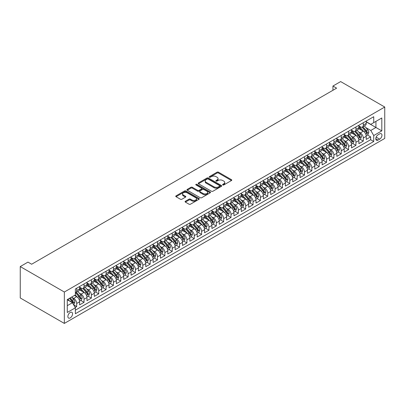 <?xml version="1.0" encoding="UTF-8"?>
<svg xmlns="http://www.w3.org/2000/svg" width="405" height="405" viewBox="0 0 405 405"><rect width="100%" height="100%" fill="white"/><g stroke="black" fill="none" stroke-linecap="round" stroke-linejoin="round"><path stroke-width="0.61" d="M222.806 184.948A0.714 0.41 0 0 0 223.813 184.948L231.478 180.524A1.023 0.587 0 0 0 231.776 180.103A1.023 0.587 0 0 0 231.478 179.688L218.492 172.191A1.023 0.587 0 0 0 217.05 172.191L209.385 176.615A0.714 0.41 0 0 0 209.177 176.909A0.714 0.41 0 0 0 209.385 177.203A0.714 0.41 0 0 0 210.398 177.203L211.39 176.631A3.265 1.883 0 0 1 216.007 176.631L217.085 177.253A3.265 1.883 0 0 1 218.042 178.585A3.265 1.883 0 0 1 217.085 179.916L216.093 180.493A0.714 0.41 0 0 0 215.885 180.782A0.714 0.41 0 0 0 216.093 181.076A0.714 0.41 0 0 0 217.105 181.076L218.098 180.503A3.265 1.883 0 0 1 222.715 180.503L223.793 181.126A3.265 1.883 0 0 1 224.75 182.458A3.265 1.883 0 0 1 223.793 183.789L222.806 184.366A0.714 0.41 0 0 0 222.593 184.655A0.714 0.41 0 0 0 222.806 184.948L222.806 184.366M70.222 317.905A3.326 1.919 120 0 0 72.394 314.974A3.326 1.919 120 0 0 71.882 312.311A3.326 1.919 120 0 0 70.222 312.473A3.326 1.919 120 0 0 68.05 315.404A3.326 1.919 120 0 0 68.561 318.067A3.326 1.919 120 0 0 70.222 317.905M185.384 201.26A1.023 0.587 0 0 0 185.085 201.68A1.023 0.587 0 0 0 185.384 202.095L189.029 204.196A1.023 0.587 0 0 0 190.471 204.196L198.982 199.285A1.023 0.587 0 0 0 199.28 198.865A1.023 0.587 0 0 0 198.982 198.45L185.996 190.952A1.023 0.587 0 0 0 184.553 190.952L176.043 195.868A1.023 0.587 0 0 0 175.745 196.283A1.023 0.587 0 0 0 176.043 196.703L180.443 199.24A1.023 0.587 0 0 0 181.885 199.24L185.53 197.139A1.023 0.587 0 0 0 185.829 196.724A1.023 0.587 0 0 0 185.53 196.303L183.349 195.048A2.729 1.574 0 0 1 182.549 193.934A2.729 1.574 0 0 1 184.229 192.476A2.729 1.574 0 0 1 187.206 192.82L195.752 197.751A2.729 1.574 0 0 1 196.552 198.865A2.729 1.574 0 0 1 194.866 200.323A2.729 1.574 0 0 1 191.894 199.979L190.471 199.159A1.023 0.587 0 0 0 189.029 199.159L185.384 201.26L185.384 202.095L189.029 200.009L189.029 199.159M384.75 107.036L340.656 81.582L332.94 86.037L336.616 88.158L31.641 264.232L27.965 262.111L20.25 266.566L64.344 292.02L384.75 107.036L384.75 138.434L64.344 323.418L64.344 292.02M211.461 191.246A1.023 0.587 0 0 0 212.903 191.246L221.413 186.33A1.023 0.587 0 0 0 221.712 185.915A1.023 0.587 0 0 0 221.413 185.5L208.433 178.003A1.023 0.587 0 0 0 206.99 178.003L198.475 182.918A1.023 0.587 0 0 0 198.177 183.333A1.023 0.587 0 0 0 198.475 183.748L211.461 191.246M196.273 185.1A0.714 0.41 0 0 1 196.997 185.201L210.185 192.815L201.685 197.721A1.023 0.587 0 0 1 200.242 197.721L187.262 190.223L190.902 188.138L190.902 187.287L187.262 189.393A1.023 0.587 0 0 0 186.963 189.808A1.023 0.587 0 0 0 187.262 190.223L187.262 189.393M190.902 188.138A1.023 0.587 0 0 1 192.345 188.138L192.345 187.287A1.023 0.587 0 0 0 190.902 187.287M192.345 187.287L197.61 190.33A1.023 0.587 0 0 0 199.052 190.33L201.472 188.932A1.023 0.587 0 0 0 201.771 188.517A1.023 0.587 0 0 0 201.472 188.102L195.99 184.938A0.714 0.41 0 0 1 195.777 184.645A0.714 0.41 0 0 1 196.217 184.265A0.714 0.41 0 0 1 196.997 184.356L210.2 191.975A1.023 0.587 0 0 1 210.499 192.39A1.023 0.587 0 0 1 210.2 192.805L210.2 191.975M75.163 307.456L76.687 306.575L73.639 304.813M71.903 297.321L73.751 298.389A4.156 2.4 60 0 1 76.687 303.477L79.628 301.781L79.628 304.879L84.037 302.332L80.696 300.404M79.253 293.078L81.096 294.146A4.156 2.4 60 0 1 84.037 299.234L86.979 297.538L86.979 300.637L91.388 298.09L88.042 296.161M86.604 288.836L88.447 289.899A4.156 2.4 60 0 1 91.388 294.992L94.324 293.296L94.324 296.394L98.734 293.848L95.393 291.919M93.95 284.593L95.798 285.657A4.156 2.4 60 0 1 98.734 290.75L101.675 289.054L101.675 292.152L106.085 289.605L102.738 287.677M101.301 280.351L103.143 281.414A4.156 2.4 60 0 1 106.085 286.507L109.021 284.811L109.021 287.909L113.43 285.363L110.089 283.429M108.646 276.109L110.494 277.172A4.156 2.4 60 0 1 113.43 282.265L116.372 280.569L116.372 283.667L120.781 281.121L117.44 279.187M115.997 271.866L117.84 272.93A4.156 2.4 60 0 1 120.781 278.022L123.722 276.326L123.722 279.42L128.132 276.878L124.786 274.944M123.348 267.624L125.191 268.687A4.156 2.4 60 0 1 128.132 273.78L131.068 272.084L131.068 275.177L135.478 272.636L132.136 270.702M130.694 263.382L132.541 264.445A4.156 2.4 60 0 1 135.478 269.538L138.419 267.837L138.419 270.935L142.828 268.388L139.482 266.46M138.044 259.134L139.887 260.202A4.156 2.4 60 0 1 142.828 265.295L145.77 263.594L145.77 266.692L150.179 264.146L146.833 262.217M145.39 254.892L147.238 255.96A4.156 2.4 60 0 1 150.179 261.053L153.115 259.352L153.115 262.45L157.525 259.904L154.183 257.975M152.741 250.649L154.583 251.718A4.156 2.4 60 0 1 157.525 256.805L160.466 255.109L160.466 258.208L164.875 255.661L161.529 253.732M160.091 246.407L161.934 247.475A4.156 2.4 60 0 1 164.875 252.563L167.812 250.867L167.812 253.965L172.221 251.419L168.88 249.49M167.437 242.165L169.285 243.233A4.156 2.4 60 0 1 172.221 248.321L175.162 246.625L175.162 249.723L179.572 247.177L176.226 245.248M174.788 237.922L176.631 238.99A4.156 2.4 60 0 1 179.572 244.078L182.513 242.382L182.513 245.481L186.923 242.934L183.576 241.005M182.134 233.68L183.981 234.743A4.156 2.4 60 0 1 186.923 239.836L189.859 238.14L189.859 241.238L194.268 238.692L190.927 236.763M189.484 229.438L191.332 230.501A4.156 2.4 60 0 1 194.268 235.594L197.21 233.898L197.21 236.996L201.619 234.449L198.273 232.516M196.835 225.195L198.678 226.258A4.156 2.4 60 0 1 201.619 231.351L204.555 229.655L204.555 232.753L208.965 230.207L205.624 228.273M204.181 220.953L206.029 222.016A4.156 2.4 60 0 1 208.965 227.109L211.906 225.413L211.906 228.506L216.316 225.965L212.974 224.031M211.531 216.71L213.374 217.774A4.156 2.4 60 0 1 216.316 222.866L219.257 221.17L219.257 224.264L223.666 221.722L220.32 219.788M218.882 212.468L220.725 213.531A4.156 2.4 60 0 1 223.666 218.624L226.603 216.923L226.603 220.021L231.012 217.475L227.671 215.546M226.228 208.226L228.076 209.289A4.156 2.4 60 0 1 231.012 214.382L233.953 212.681L233.953 215.779L238.363 213.232L235.016 211.304M233.579 203.978L235.421 205.046A4.156 2.4 60 0 1 238.363 210.139L241.304 208.438L241.304 211.537L245.708 208.99L242.367 207.061M240.924 199.736L242.772 200.804A4.156 2.4 60 0 1 245.708 205.892L248.65 204.196L248.65 207.294L253.059 204.748L249.718 202.819M248.275 195.494L250.118 196.562A4.156 2.4 60 0 1 253.059 201.649L256 199.954L256 203.052L260.41 200.505L257.064 198.577M255.626 191.251L257.469 192.319A4.156 2.4 60 0 1 260.41 197.407L263.346 195.711L263.346 198.809L267.756 196.263L264.414 194.334M262.972 187.009L264.819 188.077A4.156 2.4 60 0 1 267.756 193.165L270.697 191.469L270.697 194.567L275.106 192.021L271.76 190.092M270.322 182.766L272.165 183.829A4.156 2.4 60 0 1 275.106 188.922L278.048 187.226L278.048 190.325L282.457 187.778L279.111 185.849M277.668 178.524L279.516 179.587A4.156 2.4 60 0 1 282.457 184.68L285.393 182.984L285.393 186.082L289.803 183.536L286.462 181.602M285.019 174.282L286.867 175.345A4.156 2.4 60 0 1 289.803 180.438L292.744 178.742L292.744 181.84L297.154 179.293L293.807 177.36M292.369 170.039L294.212 171.102A4.156 2.4 60 0 1 297.154 176.195L300.09 174.499L300.09 177.593L304.499 175.051L301.158 173.117M299.715 165.797L301.563 166.86A4.156 2.4 60 0 1 304.499 171.953L307.441 170.257L307.441 173.35L311.85 170.809L308.509 168.875M307.066 161.554L308.909 162.618A4.156 2.4 60 0 1 311.85 167.71L314.791 166.015L314.791 169.108L319.201 166.561L315.854 164.632M314.417 157.312L316.259 158.375A4.156 2.4 60 0 1 319.201 163.468L322.137 161.767L322.137 164.865L326.546 162.319L323.205 160.39M321.762 153.065L323.61 154.133A4.156 2.4 60 0 1 326.546 159.226L329.488 157.525L329.488 160.623L333.897 158.077L330.551 156.148M329.113 148.822L330.956 149.89A4.156 2.4 60 0 1 333.897 154.983L336.833 153.282L336.833 156.381L341.243 153.834L337.902 151.905M336.459 144.58L338.307 145.648A4.156 2.4 60 0 1 341.243 150.736L344.184 149.04L344.184 152.138L348.594 149.592L345.252 147.663M343.81 140.338L345.652 141.406A4.156 2.4 60 0 1 348.594 146.494L351.535 144.798L351.535 147.896L355.944 145.349L352.598 143.421M351.16 136.095L353.003 137.163A4.156 2.4 60 0 1 355.944 142.251L358.881 140.555L358.881 143.653L363.29 141.107L363.29 138.009A4.156 2.4 -120 0 0 360.354 132.916L358.506 131.853M359.949 139.178L363.29 141.107M79.628 301.781A4.156 2.4 -120 0 0 76.687 296.688L74.485 295.417M86.979 297.538A4.156 2.4 -120 0 0 84.037 292.445L79.491 289.823M94.324 293.296A4.156 2.4 -120 0 0 91.388 288.203L86.842 285.581M101.675 289.054A4.156 2.4 -120 0 0 98.734 283.961L94.193 281.338M109.021 284.811A4.156 2.4 -120 0 0 106.085 279.718L101.539 277.096M116.372 280.569A4.156 2.4 -120 0 0 113.43 275.476L108.889 272.854M123.722 276.326A4.156 2.4 -120 0 0 120.781 271.234L116.235 268.611M131.068 272.084A4.156 2.4 -120 0 0 128.132 266.991L123.586 264.369M138.419 267.837A4.156 2.4 -120 0 0 135.478 262.749L130.936 260.121M145.77 263.594A4.156 2.4 -120 0 0 142.828 258.506L138.282 255.879M153.115 259.352A4.156 2.4 -120 0 0 150.179 254.264L145.633 251.637M160.466 255.109A4.156 2.4 -120 0 0 157.525 250.022L152.979 247.394M167.812 250.867A4.156 2.4 -120 0 0 164.875 245.774L160.329 243.152M175.162 246.625A4.156 2.4 -120 0 0 172.221 241.532L167.68 238.91M182.513 242.382A4.156 2.4 -120 0 0 179.572 237.29L175.026 234.667M189.859 238.14A4.156 2.4 -120 0 0 186.923 233.047L182.377 230.425M197.21 233.898A4.156 2.4 -120 0 0 194.268 228.805L189.722 226.182M204.555 229.655A4.156 2.4 -120 0 0 201.619 224.562L197.073 221.94M211.906 225.413A4.156 2.4 -120 0 0 208.965 220.32L204.424 217.698M219.257 221.17A4.156 2.4 -120 0 0 216.316 216.078L211.769 213.455M226.603 216.923A4.156 2.4 -120 0 0 223.666 211.835L219.12 209.208M233.953 212.681A4.156 2.4 -120 0 0 231.012 207.593L226.471 204.965M241.304 208.438A4.156 2.4 -120 0 0 238.363 203.35L233.817 200.723M248.65 204.196A4.156 2.4 -120 0 0 245.708 199.108L241.167 196.481M256 199.954A4.156 2.4 -120 0 0 253.059 194.861L248.513 192.238M263.346 195.711A4.156 2.4 -120 0 0 260.41 190.618L255.864 187.996M270.697 191.469A4.156 2.4 -120 0 0 267.756 186.376L263.215 183.754M278.048 187.226A4.156 2.4 -120 0 0 275.106 182.134L270.56 179.511M285.393 182.984A4.156 2.4 -120 0 0 282.457 177.891L277.911 175.269M292.744 178.742A4.156 2.4 -120 0 0 289.803 173.649L285.257 171.026M300.09 174.499A4.156 2.4 -120 0 0 297.154 169.406L292.607 166.784M307.441 170.257A4.156 2.4 -120 0 0 304.499 165.164L299.958 162.542M314.791 166.015A4.156 2.4 -120 0 0 311.85 160.922L307.304 158.299M322.137 161.767A4.156 2.4 -120 0 0 319.201 156.679L314.655 154.052M329.488 157.525A4.156 2.4 -120 0 0 326.546 152.437L322.005 149.81M336.833 153.282A4.156 2.4 -120 0 0 333.897 148.195L329.351 145.567M344.184 149.04A4.156 2.4 -120 0 0 341.243 143.947L336.702 141.325M351.535 144.798A4.156 2.4 -120 0 0 348.594 139.705L344.048 137.082M358.881 140.555A4.156 2.4 -120 0 0 355.944 135.462L351.398 132.84M379.677 133.893L378.062 134.83A3.22 1.858 120 0 0 375.956 137.665A3.22 1.858 120 0 0 376.453 140.246A3.22 1.858 120 0 0 378.062 140.09L379.677 139.153A3.22 1.858 120 0 0 381.783 136.318A3.22 1.858 120 0 0 381.292 133.736A3.22 1.858 120 0 0 379.677 133.893M67.281 305.684L72.424 302.712L75.365 307.805L75.365 313.748L373.729 141.487L373.729 135.548L370.788 130.456L365.857 127.61M75.365 307.805L67.281 312.473L67.281 299.573L75.365 294.906L75.365 288.967L373.729 116.711L373.729 122.649L381.809 117.982L381.809 130.881L373.729 135.548M79.628 287.185L81.096 288.036A4.156 2.4 60 0 0 83.177 288.238L86.118 286.543A4.156 2.4 -120 0 0 86.979 284.639L86.979 282.265M86.979 282.943L88.447 283.794A4.156 2.4 60 0 0 90.528 283.996L93.464 282.3A4.156 2.4 -120 0 0 94.324 280.397L94.324 278.022M94.324 278.701L95.798 279.551A4.156 2.4 60 0 0 97.873 279.754L100.815 278.058A4.156 2.4 -120 0 0 101.675 276.154L101.675 273.78M101.675 274.458L103.143 275.304A4.156 2.4 60 0 0 105.224 275.511L108.16 273.815A4.156 2.4 -120 0 0 109.021 271.912L109.021 269.538M109.021 270.216L110.494 271.061A4.156 2.4 60 0 0 112.57 271.269L115.511 269.573A4.156 2.4 -120 0 0 116.372 267.67L116.372 265.295M116.372 265.974L117.84 266.819A4.156 2.4 60 0 0 119.92 267.027L122.862 265.331A4.156 2.4 -120 0 0 123.722 263.427L123.722 261.048M123.722 261.731L125.191 262.577A4.156 2.4 60 0 0 127.271 262.784L130.207 261.088A4.156 2.4 -120 0 0 131.068 259.185L131.068 256.805M131.068 257.489L132.541 258.334A4.156 2.4 60 0 0 134.617 258.542L137.558 256.846A4.156 2.4 -120 0 0 138.419 254.942L138.419 252.563M138.419 253.241L139.887 254.092A4.156 2.4 60 0 0 141.968 254.299L144.904 252.598A4.156 2.4 -120 0 0 145.77 250.7L145.77 248.321M145.77 248.999L147.238 249.85A4.156 2.4 60 0 0 149.313 250.057L152.255 248.356A4.156 2.4 -120 0 0 153.115 246.458L153.115 244.078M153.115 244.757L154.583 245.607A4.156 2.4 60 0 0 156.664 245.815L159.605 244.114A4.156 2.4 -120 0 0 160.466 242.21L160.466 239.836M160.466 240.514L161.934 241.365A4.156 2.4 60 0 0 164.015 241.567L166.951 239.871A4.156 2.4 -120 0 0 167.812 237.968L167.812 235.594M167.812 236.272L169.285 237.122A4.156 2.4 60 0 0 171.361 237.325L174.302 235.629A4.156 2.4 -120 0 0 175.162 233.725L175.162 231.351M175.162 232.03L176.631 232.88A4.156 2.4 60 0 0 178.711 233.083L181.653 231.387A4.156 2.4 -120 0 0 182.513 229.483L182.513 227.109M182.513 227.787L183.981 228.638A4.156 2.4 60 0 0 186.062 228.84L188.998 227.144A4.156 2.4 -120 0 0 189.859 225.241L189.859 222.866M189.859 223.545L191.332 224.39A4.156 2.4 60 0 0 193.408 224.598L196.349 222.902A4.156 2.4 -120 0 0 197.21 220.998L197.21 218.624M197.21 219.302L198.678 220.148A4.156 2.4 60 0 0 200.758 220.355L203.695 218.66A4.156 2.4 -120 0 0 204.555 216.756L204.555 214.382M204.555 215.06L206.029 215.905A4.156 2.4 60 0 0 208.104 216.113L211.045 214.417A4.156 2.4 -120 0 0 211.906 212.514L211.906 210.139M211.906 210.818L213.374 211.663A4.156 2.4 60 0 0 215.455 211.871L218.396 210.175A4.156 2.4 -120 0 0 219.257 208.271L219.257 205.892M219.257 206.575L220.725 207.421A4.156 2.4 60 0 0 222.806 207.628L225.742 205.932A4.156 2.4 -120 0 0 226.603 204.029L226.603 201.649M226.603 202.328L228.076 203.178A4.156 2.4 60 0 0 230.151 203.386L233.093 201.69A4.156 2.4 -120 0 0 233.953 199.786L233.953 197.407M233.953 198.085L235.421 198.936A4.156 2.4 60 0 0 237.502 199.144L240.438 197.443A4.156 2.4 -120 0 0 241.304 195.544L241.304 193.165M241.304 193.843L242.772 194.694A4.156 2.4 60 0 0 244.848 194.901L247.789 193.2A4.156 2.4 -120 0 0 248.65 191.297L248.65 188.922M248.65 189.601L250.118 190.451A4.156 2.4 60 0 0 252.199 190.659L255.14 188.958A4.156 2.4 -120 0 0 256 187.054L256 184.68M256 185.358L257.469 186.209A4.156 2.4 60 0 0 259.549 186.411L262.486 184.715A4.156 2.4 -120 0 0 263.346 182.812L263.346 180.438M263.346 181.116L264.819 181.966A4.156 2.4 60 0 0 266.895 182.169L269.836 180.473A4.156 2.4 -120 0 0 270.697 178.57L270.697 176.195M270.697 176.874L272.165 177.724A4.156 2.4 60 0 0 274.246 177.927L277.187 176.231A4.156 2.4 -120 0 0 278.048 174.327L278.048 171.953M278.048 172.631L279.516 173.482A4.156 2.4 60 0 0 281.591 173.684L284.533 171.988A4.156 2.4 -120 0 0 285.393 170.085L285.393 167.71M285.393 168.389L286.867 169.234A4.156 2.4 60 0 0 288.942 169.442L291.883 167.746A4.156 2.4 -120 0 0 292.744 165.842L292.744 163.468M292.744 164.147L294.212 164.992A4.156 2.4 60 0 0 296.293 165.2L299.229 163.504A4.156 2.4 -120 0 0 300.09 161.6L300.09 159.226M300.09 159.904L301.563 160.75A4.156 2.4 60 0 0 303.639 160.957L306.58 159.261A4.156 2.4 -120 0 0 307.441 157.358L307.441 154.978M307.441 155.662L308.909 156.507A4.156 2.4 60 0 0 310.989 156.715L313.931 155.019A4.156 2.4 -120 0 0 314.791 153.115L314.791 150.736M314.791 151.414L316.259 152.265A4.156 2.4 60 0 0 318.34 152.472L321.276 150.776A4.156 2.4 -120 0 0 322.137 148.873L322.137 146.494M322.137 147.172L323.61 148.022A4.156 2.4 60 0 0 325.686 148.23L328.627 146.529A4.156 2.4 -120 0 0 329.488 144.631L329.488 142.251M329.488 142.93L330.956 143.78A4.156 2.4 60 0 0 333.037 143.988L335.973 142.287A4.156 2.4 -120 0 0 336.833 140.383L336.833 138.009M336.833 138.687L338.307 139.538A4.156 2.4 60 0 0 340.382 139.745L343.324 138.044A4.156 2.4 -120 0 0 344.184 136.141L344.184 133.766M344.184 134.445L345.652 135.295A4.156 2.4 60 0 0 347.733 135.498L350.674 133.802A4.156 2.4 -120 0 0 351.535 131.898L351.535 129.524M351.535 130.202L353.003 131.053A4.156 2.4 60 0 0 355.084 131.255L358.02 129.559A4.156 2.4 -120 0 0 358.881 127.656L358.881 125.282M75.365 310.184L370.641 139.705L370.641 136.865L366.231 139.411L366.231 136.313A4.156 2.4 -120 0 0 363.29 131.22L358.749 128.598M358.881 125.96L360.354 126.811A4.156 2.4 -120 0 0 362.429 127.013A4.156 2.4 -120 0 0 363.29 125.11L363.29 122.735M362.429 127.013L365.371 125.317A4.156 2.4 -120 0 0 366.231 123.414L366.231 121.039M76.687 288.203L76.687 290.582A4.156 2.4 60 0 1 75.826 292.481A4.156 2.4 60 0 1 75.365 292.653M75.826 292.481L78.767 290.785A4.156 2.4 -120 0 0 79.628 288.881L79.628 286.507M84.037 283.961L84.037 286.335A4.156 2.4 60 0 1 83.177 288.238M91.388 279.718L91.388 282.093A4.156 2.4 60 0 1 90.528 283.996M98.734 275.476L98.734 277.85A4.156 2.4 60 0 1 97.873 279.754M106.085 271.234L106.085 273.608A4.156 2.4 60 0 1 105.224 275.511M113.43 266.991L113.43 269.365A4.156 2.4 60 0 1 112.57 271.269M120.781 262.749L120.781 265.123A4.156 2.4 60 0 1 119.92 267.027M128.132 258.506L128.132 260.881A4.156 2.4 60 0 1 127.271 262.784M135.478 254.264L135.478 256.638A4.156 2.4 60 0 1 134.617 258.542M142.828 250.017L142.828 252.396A4.156 2.4 60 0 1 141.968 254.299M150.179 245.774L150.179 248.154A4.156 2.4 60 0 1 149.313 250.057M157.525 241.532L157.525 243.911A4.156 2.4 60 0 1 156.664 245.815M164.875 237.29L164.875 239.669A4.156 2.4 60 0 1 164.015 241.567M172.221 233.047L172.221 235.421A4.156 2.4 60 0 1 171.361 237.325M179.572 228.805L179.572 231.179A4.156 2.4 60 0 1 178.711 233.083M186.923 224.562L186.923 226.937A4.156 2.4 60 0 1 186.062 228.84M194.268 220.32L194.268 222.694A4.156 2.4 60 0 1 193.408 224.598M201.619 216.078L201.619 218.452A4.156 2.4 60 0 1 200.758 220.355M208.965 211.835L208.965 214.21A4.156 2.4 60 0 1 208.104 216.113M216.316 207.593L216.316 209.967A4.156 2.4 60 0 1 215.455 211.871M223.666 203.35L223.666 205.725A4.156 2.4 60 0 1 222.806 207.628M231.012 199.103L231.012 201.482A4.156 2.4 60 0 1 230.151 203.386M238.363 194.861L238.363 197.24A4.156 2.4 60 0 1 237.502 199.144M245.708 190.618L245.708 192.998A4.156 2.4 60 0 1 244.848 194.901M253.059 186.376L253.059 188.755A4.156 2.4 60 0 1 252.199 190.659M260.41 182.134L260.41 184.513A4.156 2.4 60 0 1 259.549 186.411M267.756 177.891L267.756 180.265A4.156 2.4 60 0 1 266.895 182.169M275.106 173.649L275.106 176.023A4.156 2.4 60 0 1 274.246 177.927M282.457 169.406L282.457 171.781A4.156 2.4 60 0 1 281.591 173.684M289.803 165.164L289.803 167.538A4.156 2.4 60 0 1 288.942 169.442M297.154 160.922L297.154 163.296A4.156 2.4 60 0 1 296.293 165.2M304.499 156.679L304.499 159.054A4.156 2.4 60 0 1 303.639 160.957M311.85 152.437L311.85 154.811A4.156 2.4 60 0 1 310.989 156.715M319.201 148.195L319.201 150.569A4.156 2.4 60 0 1 318.34 152.472M326.546 143.947L326.546 146.327A4.156 2.4 60 0 1 325.686 148.23M333.897 139.705L333.897 142.084A4.156 2.4 60 0 1 333.037 143.988M341.243 135.462L341.243 137.842A4.156 2.4 60 0 1 340.382 139.745M348.594 131.22L348.594 133.599A4.156 2.4 60 0 1 347.733 135.498M355.944 126.978L355.944 129.352A4.156 2.4 60 0 1 355.084 131.255M355.944 142.251L355.944 145.349M348.594 146.494L348.594 149.592M341.243 150.736L341.243 153.834M333.897 154.983L333.897 158.077M326.546 159.226L326.546 162.319M319.201 163.468L319.201 166.561M311.85 167.71L311.85 170.809M304.499 171.953L304.499 175.051M297.154 176.195L297.154 179.293M289.803 180.438L289.803 183.536M282.457 184.68L282.457 187.778M275.106 188.922L275.106 192.021M267.756 193.165L267.756 196.263M260.41 197.407L260.41 200.505M253.059 201.649L253.059 204.748M245.708 205.892L245.708 208.99M238.363 210.139L238.363 213.232M231.012 214.382L231.012 217.475M223.666 218.624L223.666 221.722M216.316 222.866L216.316 225.965M208.965 227.109L208.965 230.207M201.619 231.351L201.619 234.449M194.268 235.594L194.268 238.692M186.923 239.836L186.923 242.934M179.572 244.078L179.572 247.177M172.221 248.321L172.221 251.419M164.875 252.563L164.875 255.661M157.525 256.805L157.525 259.904M150.179 261.053L150.179 264.146M142.828 265.295L142.828 268.388M135.478 269.538L135.478 272.636M128.132 273.78L128.132 276.878M120.781 278.022L120.781 281.121M113.43 282.265L113.43 285.363M106.085 286.507L106.085 289.605M98.734 290.75L98.734 293.848M91.388 294.992L91.388 298.09M84.037 299.234L84.037 302.332M76.687 303.477L76.687 306.575M72.424 302.712L67.281 299.746M370.788 130.456L375.931 127.489L375.931 121.378L381.809 117.982M366.231 121.885L381.809 130.881M366.231 121.718L370.788 124.35L373.729 122.649M20.25 266.566L20.25 297.964L64.344 323.418M332.94 86.037L332.94 90.28M367.294 134.936L370.641 136.865M370.641 139.705L373.729 141.487M223.089 185.05L223.793 184.639A3.265 1.883 0 0 0 224.75 183.308L224.75 182.458M218.042 178.585L218.042 179.435A3.265 1.883 0 0 1 217.085 180.767L216.381 181.177M231.463 180.529L218.492 173.041A1.023 0.587 0 0 0 217.05 173.041L209.674 177.304M221.403 186.34L208.433 178.853A1.023 0.587 0 0 0 206.99 178.853L198.49 183.759M219.611 186.209A0.714 0.41 0 0 0 219.819 185.915A0.714 0.41 0 0 0 219.611 185.622L208.216 179.045A0.714 0.41 0 0 0 207.203 179.045L206.16 179.648A3.265 1.883 0 0 0 205.203 180.979A3.265 1.883 0 0 0 206.16 182.311L213.951 186.811A3.265 1.883 0 0 0 218.563 186.811L219.611 186.209L219.611 187.054A0.714 0.41 0 0 0 219.819 186.766L219.819 185.915M205.203 180.979L205.203 181.83A3.265 1.883 0 0 0 206.16 183.161L206.16 182.311M219.611 187.054L218.563 187.657A3.265 1.883 0 0 1 213.951 187.657L206.16 183.161M192.345 188.138L197.61 191.18A1.023 0.587 0 0 0 199.052 191.18L201.472 189.783A1.023 0.587 0 0 0 201.771 189.368L201.771 188.517M203.077 193.484A2.729 1.574 0 0 0 206.049 193.828A2.729 1.574 0 0 0 207.735 192.37A2.729 1.574 0 0 0 206.935 191.256L203.923 189.52A1.023 0.587 0 0 0 202.48 189.52L200.065 190.912A1.023 0.587 0 0 0 199.766 191.327A1.023 0.587 0 0 0 200.065 191.747L203.077 193.484L203.077 194.334A2.729 1.574 0 0 0 206.049 194.673A2.729 1.574 0 0 0 207.735 193.22L207.735 192.37M199.766 191.327L199.766 192.178A1.023 0.587 0 0 0 200.065 192.593L200.065 191.747M203.077 194.334L200.065 192.593M196.552 198.865L196.552 199.716A2.729 1.574 0 0 1 194.866 201.174A2.729 1.574 0 0 1 191.894 200.829L190.471 200.009A1.023 0.587 0 0 0 189.029 200.009M182.549 193.934L182.549 194.78A2.729 1.574 0 0 0 183.349 195.893L183.349 195.048M185.515 197.149L183.349 195.893M198.966 199.29L185.996 191.803A1.023 0.587 0 0 0 184.553 191.803L176.059 196.708L176.043 195.868M366.171 135.584L368.069 134.49L368.803 132.364A2.754 1.59 -120 0 0 367.73 129.782L364.373 125.894M363.7 131.488L359.716 126.881A7.948 4.592 -120 0 0 358.881 126.006M361.518 130.197L359.291 127.615A6.601 3.812 -120 0 0 358.881 127.175M362.055 127.165L365.452 131.098A2.754 1.59 60 0 1 366.434 132.992C366.849 133.549 367.143 133.377 367.315 132.486A2.754 1.59 -120 0 0 366.333 130.587L362.976 126.699M362.257 127.099L365.907 131.326A1.402 0.81 60 0 1 366.257 131.873L367.315 132.486M366.434 132.992L366.636 133.321M358.82 139.826L360.718 138.733L361.452 136.612A2.754 1.59 -120 0 0 360.379 134.025L357.023 130.137M356.349 135.731L352.37 131.124A7.948 4.592 -120 0 0 351.535 130.248M354.167 134.44L351.94 131.858A6.601 3.812 -120 0 0 351.535 131.417M354.709 131.407L358.101 135.341A2.754 1.59 60 0 1 359.083 137.234C359.498 137.791 359.792 137.619 359.969 136.728A2.754 1.59 -120 0 0 358.987 134.83L355.625 130.942M354.907 131.341L358.557 135.569A1.402 0.81 60 0 1 358.911 136.115L359.969 136.728M359.083 137.234L359.286 137.563M351.474 144.069L353.373 142.975L354.107 140.854A2.754 1.59 -120 0 0 353.033 138.267L349.677 134.379M349.004 139.973L345.019 135.366A7.948 4.592 -120 0 0 344.184 134.49M346.817 138.682L344.589 136.105A6.601 3.812 -120 0 0 344.184 135.66M347.358 135.65L350.755 139.583A2.754 1.59 60 0 1 351.737 141.477C352.153 142.034 352.446 141.861 352.618 140.97A2.754 1.59 -120 0 0 351.636 139.072L348.28 135.184M347.556 135.584L351.206 139.811A1.402 0.81 60 0 1 351.56 140.358L352.618 140.97M351.737 141.477L351.935 141.806M344.123 148.311L346.022 147.218L346.756 145.096A2.754 1.59 -120 0 0 345.683 142.509L342.326 138.621M341.653 144.22L337.674 139.609A7.948 4.592 -120 0 0 336.833 138.733M339.471 142.924L337.243 140.348A6.601 3.812 -120 0 0 336.833 139.902M340.008 139.892L343.405 143.826A2.754 1.59 60 0 1 344.387 145.724C344.802 146.276 345.095 146.104 345.268 145.213A2.754 1.59 -120 0 0 344.285 143.314L340.929 139.426M340.21 139.826L343.86 144.053A1.402 0.81 60 0 1 344.215 144.6L345.268 145.213M344.387 145.724L344.589 146.048M336.773 152.553L338.671 151.46L339.405 149.339A2.754 1.59 -120 0 0 338.337 146.752L334.975 142.864M334.307 148.463L330.323 143.851A7.948 4.592 -120 0 0 329.488 142.975M332.12 147.167L329.893 144.59A6.601 3.812 -120 0 0 329.488 144.145M332.662 144.134L336.059 148.068A2.754 1.59 60 0 1 337.041 149.966C337.451 150.518 337.745 150.346 337.922 149.455A2.754 1.59 -120 0 0 336.94 147.557L333.583 143.669M332.859 144.069L336.509 148.296A1.402 0.81 60 0 1 336.864 148.843L337.922 149.455M337.041 149.966L337.238 150.29M329.427 156.801L331.325 155.702L332.059 153.581A2.754 1.59 -120 0 0 330.986 150.994L327.63 147.106M326.957 152.705L322.972 148.093A7.948 4.592 -120 0 0 322.137 147.218M324.775 151.409L322.547 148.832A6.601 3.812 -120 0 0 322.137 148.387M325.311 148.377L328.708 152.31A2.754 1.59 60 0 1 329.69 154.209C330.105 154.761 330.399 154.594 330.571 153.697A2.754 1.59 -120 0 0 329.589 151.799L326.233 147.911M325.514 148.316L329.159 152.538A1.402 0.81 60 0 1 329.513 153.09L330.571 153.697M329.69 154.209L329.893 154.533M322.076 161.043L323.975 159.945L324.709 157.823A2.754 1.59 -120 0 0 323.635 155.236L320.279 151.348M319.606 156.948L315.627 152.336A7.948 4.592 -120 0 0 314.791 151.46M317.424 155.652L315.196 153.075A6.601 3.812 -120 0 0 314.791 152.629M317.966 152.619L321.357 156.553A2.754 1.59 60 0 1 322.339 158.451C322.755 159.003 323.048 158.836 323.225 157.94A2.754 1.59 -120 0 0 322.243 156.041L318.882 152.159M318.163 152.558L321.813 156.781A1.402 0.81 60 0 1 322.167 157.332L323.225 157.94M322.339 158.451L322.542 158.775M314.725 165.286L316.629 164.187L317.363 162.066A2.754 1.59 -120 0 0 316.29 159.479L312.933 155.591M312.26 161.19L308.276 156.578A7.948 4.592 -120 0 0 307.441 155.707M310.073 159.894L307.846 157.317A6.601 3.812 -120 0 0 307.441 156.872M310.615 156.862L314.012 160.795A2.754 1.59 60 0 1 314.994 162.694C315.409 163.245 315.703 163.078 315.875 162.182A2.754 1.59 -120 0 0 314.893 160.289L311.536 156.401M310.812 156.801L314.462 161.023A1.402 0.81 60 0 1 314.817 161.575L315.875 162.182M314.994 162.694L315.191 163.018M307.38 169.528L309.278 168.429L310.012 166.308A2.754 1.59 -120 0 0 308.939 163.721L305.583 159.833M304.909 165.432L300.925 160.82A7.948 4.592 -120 0 0 300.09 159.95M302.727 164.136L300.5 161.56A6.601 3.812 -120 0 0 300.09 161.114M303.264 161.104L306.661 165.037A2.754 1.59 60 0 1 307.643 166.936C308.058 167.488 308.352 167.321 308.524 166.425A2.754 1.59 -120 0 0 307.542 164.531L304.185 160.643M303.466 161.043L307.117 165.265A1.402 0.81 60 0 1 307.466 165.817L308.524 166.425M307.643 166.936L307.846 167.26M300.029 173.77L301.927 172.672L302.662 170.551A2.754 1.59 -120 0 0 301.593 167.964L298.232 164.081M297.559 169.675L293.579 165.063A7.948 4.592 -120 0 0 292.744 164.192M295.377 168.384L293.149 165.802A6.601 3.812 -120 0 0 292.744 165.361M295.918 165.351L299.315 169.28A2.754 1.59 60 0 1 300.297 171.178C300.707 171.73 301.001 171.563 301.178 170.667A2.754 1.59 -120 0 0 300.196 168.774L296.84 164.886M296.116 165.286L299.766 169.508A1.402 0.81 60 0 1 300.12 170.06L301.178 170.667M300.297 171.178L300.495 171.502M292.683 178.013L294.582 176.914L295.316 174.793A2.754 1.59 -120 0 0 294.243 172.211L290.886 168.323M290.213 173.917L286.229 169.305A7.948 4.592 -120 0 0 285.393 168.434M288.026 172.626L285.803 170.044A6.601 3.812 -120 0 0 285.393 169.604M288.568 169.594L291.964 173.522A2.754 1.59 60 0 1 292.947 175.421C293.362 175.972 293.655 175.805 293.827 174.914A2.754 1.59 -120 0 0 292.845 173.016L289.489 169.128M288.77 169.528L292.415 173.755A1.402 0.81 60 0 1 292.769 174.302L293.827 174.914M292.947 175.421L293.144 175.75M285.333 182.255L287.231 181.156L287.965 179.035A2.754 1.59 -120 0 0 286.892 176.453L283.535 172.565M282.862 178.16L278.883 173.553A7.948 4.592 -120 0 0 278.048 172.677M280.68 176.869L278.453 174.287A6.601 3.812 -120 0 0 278.048 173.846M281.222 173.836L284.614 177.765A2.754 1.59 60 0 1 285.596 179.663C286.011 180.22 286.305 180.048 286.482 179.157A2.754 1.59 -120 0 0 285.5 177.258L282.138 173.37M281.419 173.77L285.069 177.998A1.402 0.81 60 0 1 285.424 178.544L286.482 179.157M285.596 179.663L285.798 179.992M277.982 186.497L279.88 185.404L280.619 183.278A2.754 1.59 -120 0 0 279.546 180.696L276.185 176.808M275.516 182.402L271.532 177.795A7.948 4.592 -120 0 0 270.697 176.919M273.329 181.111L271.102 178.529A6.601 3.812 -120 0 0 270.697 178.089M273.871 178.078L277.268 182.007A2.754 1.59 60 0 1 278.25 183.905C278.66 184.462 278.959 184.29 279.131 183.399A2.754 1.59 -120 0 0 278.149 181.501L274.792 177.613M274.069 178.013L277.719 182.24A1.402 0.81 60 0 1 278.073 182.787L279.131 183.399M278.25 183.905L278.448 184.234M270.636 190.74L272.535 189.646L273.269 187.525A2.754 1.59 -120 0 0 272.195 184.938L268.839 181.05M268.166 186.644L264.182 182.037A7.948 4.592 -120 0 0 263.346 181.162M265.984 185.353L263.756 182.771A6.601 3.812 -120 0 0 263.346 182.331M266.52 182.321L269.917 186.254A2.754 1.59 60 0 1 270.899 188.148C271.315 188.705 271.608 188.533 271.78 187.642A2.754 1.59 -120 0 0 270.798 185.743L267.442 181.855M266.723 182.255L270.373 186.482A1.402 0.81 60 0 1 270.722 187.029L271.78 187.642M270.899 188.148L271.102 188.477M263.285 194.982L265.184 193.889L265.918 191.767A2.754 1.59 -120 0 0 264.85 189.181L261.488 185.293M260.815 190.887L256.836 186.28A7.948 4.592 -120 0 0 256 185.404M258.633 189.596L256.406 187.019A6.601 3.812 -120 0 0 256 186.573M259.175 186.563L262.572 190.497A2.754 1.59 60 0 1 263.549 192.39C263.964 192.947 264.257 192.775 264.435 191.884A2.754 1.59 -120 0 0 263.452 189.985L260.091 186.097M259.372 186.497L263.022 190.725A1.402 0.81 60 0 1 263.377 191.271L264.435 191.884M263.549 192.39L263.751 192.719M255.94 199.225L257.838 198.131L258.572 196.01A2.754 1.59 -120 0 0 257.499 193.423L254.143 189.535M253.469 195.134L249.485 190.522A7.948 4.592 -120 0 0 248.65 189.646M251.282 193.838L249.055 191.261A6.601 3.812 -120 0 0 248.65 190.816M251.824 190.806L255.221 194.739A2.754 1.59 60 0 1 256.203 196.633C256.618 197.189 256.912 197.017 257.084 196.126A2.754 1.59 -120 0 0 256.102 194.228L252.745 190.34M252.026 190.74L255.671 194.967A1.402 0.81 60 0 1 256.026 195.514L257.084 196.126M256.203 196.633L256.4 196.962M248.589 203.467L250.487 202.373L251.221 200.252A2.754 1.59 -120 0 0 250.148 197.665L246.792 193.777M246.119 199.376L242.139 194.764A7.948 4.592 -120 0 0 241.304 193.889M243.937 198.08L241.709 195.504A6.601 3.812 -120 0 0 241.304 195.058M244.473 195.048L247.87 198.982A2.754 1.59 60 0 1 248.852 200.88C249.267 201.432 249.561 201.26 249.733 200.369A2.754 1.59 -120 0 0 248.751 198.47L245.395 194.582M244.676 194.982L248.326 199.209A1.402 0.81 60 0 1 248.68 199.756L249.733 200.369M248.852 200.88L249.055 201.204M241.238 207.714L243.137 206.616L243.876 204.495A2.754 1.59 -120 0 0 242.803 201.908L239.441 198.02M238.773 203.619L234.789 199.007A7.948 4.592 -120 0 0 233.953 198.131M236.586 202.323L234.358 199.746A6.601 3.812 -120 0 0 233.953 199.3M237.127 199.29L240.524 203.224A2.754 1.59 60 0 1 241.507 205.122C241.917 205.674 242.21 205.507 242.387 204.611A2.754 1.59 -120 0 0 241.405 202.713L238.049 198.825M237.325 199.23L240.975 203.452A1.402 0.81 60 0 1 241.329 203.998L242.387 204.611M241.507 205.122L241.704 205.446M233.893 211.957L235.791 210.858L236.525 208.737A2.754 1.59 -120 0 0 235.452 206.15L232.095 202.262M231.422 207.861L227.438 203.249A7.948 4.592 -120 0 0 226.603 202.373M229.24 206.565L227.013 203.988A6.601 3.812 -120 0 0 226.603 203.543M229.777 203.533L233.174 207.466A2.754 1.59 60 0 1 234.156 209.365C234.571 209.917 234.865 209.749 235.037 208.853A2.754 1.59 -120 0 0 234.055 206.955L230.698 203.072M229.979 203.472L233.624 207.694A1.402 0.81 60 0 1 233.979 208.246L235.037 208.853M234.156 209.365L234.358 209.689M226.542 216.199L228.44 215.101L229.174 212.979A2.754 1.59 -120 0 0 228.101 210.392L224.745 206.504M224.071 212.104L220.092 207.492A7.948 4.592 -120 0 0 219.257 206.621M221.889 210.808L219.662 208.231A6.601 3.812 -120 0 0 219.257 207.785M222.431 207.775L225.823 211.709A2.754 1.59 60 0 1 226.805 213.607C227.22 214.159 227.514 213.992 227.691 213.096A2.754 1.59 -120 0 0 226.709 211.197L223.347 207.314M222.628 207.714L226.279 211.936A1.402 0.81 60 0 1 226.633 212.488L227.691 213.096M226.805 213.607L227.008 213.931M219.191 220.441L221.095 219.343L221.829 217.222A2.754 1.59 -120 0 0 220.755 214.635L217.399 210.747M216.726 216.346L212.741 211.734A7.948 4.592 -120 0 0 211.906 210.863M214.539 215.05L212.311 212.473A6.601 3.812 -120 0 0 211.906 212.028M215.08 212.017L218.477 215.951A2.754 1.59 60 0 1 219.459 217.849C219.874 218.401 220.168 218.234 220.34 217.338A2.754 1.59 -120 0 0 219.358 215.445L216.002 211.557M215.278 211.957L218.928 216.179A1.402 0.81 60 0 1 219.282 216.731L220.34 217.338M219.459 217.849L219.657 218.173M211.845 224.684L213.744 223.585L214.478 221.464A2.754 1.59 -120 0 0 213.405 218.877L210.048 214.994M209.375 220.588L205.396 215.976A7.948 4.592 -120 0 0 204.555 215.106M207.193 219.292L204.965 216.715A6.601 3.812 -120 0 0 204.555 216.275M207.73 216.265L211.126 220.193A2.754 1.59 60 0 1 212.109 222.092C212.524 222.644 212.817 222.477 212.989 221.581A2.754 1.59 -120 0 0 212.007 219.687L208.651 215.799M207.932 216.199L211.582 220.421A1.402 0.81 60 0 1 211.931 220.973L212.989 221.581M212.109 222.092L212.311 222.416M204.495 228.926L206.393 227.828L207.127 225.706A2.754 1.59 -120 0 0 206.059 223.12L202.697 219.237M202.024 224.831L198.045 220.219A7.948 4.592 -120 0 0 197.21 219.348M199.842 223.54L197.615 220.958A6.601 3.812 -120 0 0 197.21 220.517M200.384 220.507L203.781 224.436A2.754 1.59 60 0 1 204.763 226.334C205.173 226.886 205.467 226.719 205.644 225.823A2.754 1.59 -120 0 0 204.662 223.93L201.305 220.042M200.581 220.441L204.231 224.664A1.402 0.81 60 0 1 204.586 225.215L205.644 225.823M204.763 226.334L204.96 226.663M197.149 233.169L199.047 232.07L199.781 229.949A2.754 1.59 -120 0 0 198.708 227.367L195.352 223.479M194.678 229.073L190.694 224.466A7.948 4.592 -120 0 0 189.859 223.59M192.491 227.782L190.269 225.2A6.601 3.812 -120 0 0 189.859 224.76M193.033 224.75L196.43 228.678A2.754 1.59 60 0 1 197.412 230.577C197.827 231.133 198.121 230.961 198.293 230.07A2.754 1.59 -120 0 0 197.311 228.172L193.954 224.284M193.236 224.684L196.881 228.911A1.402 0.81 60 0 1 197.235 229.458L198.293 230.07M197.412 230.577L197.615 230.906M189.798 237.411L191.697 236.317L192.431 234.191A2.754 1.59 -120 0 0 191.357 231.609L188.001 227.721M187.328 233.315L183.349 228.709A7.948 4.592 -120 0 0 182.513 227.833M185.146 232.024L182.918 229.443A6.601 3.812 -120 0 0 182.513 229.002M185.687 228.992L189.079 232.921A2.754 1.59 60 0 1 190.061 234.819C190.477 235.376 190.77 235.204 190.947 234.313A2.754 1.59 -120 0 0 189.965 232.414L186.604 228.526M185.885 228.926L189.535 233.153A1.402 0.81 60 0 1 189.889 233.7L190.947 234.313M190.061 234.819L190.264 235.148M182.447 241.653L184.351 240.56L185.085 238.439A2.754 1.59 -120 0 0 184.012 235.852L180.655 231.964M179.982 237.558L175.998 232.951A7.948 4.592 -120 0 0 175.162 232.075M177.795 236.267L175.567 233.685A6.601 3.812 -120 0 0 175.162 233.245M178.337 233.234L181.734 237.168A2.754 1.59 60 0 1 182.716 239.061C183.126 239.618 183.424 239.446 183.597 238.555A2.754 1.59 -120 0 0 182.614 236.657L179.258 232.769M178.534 233.169L182.184 237.396A1.402 0.81 60 0 1 182.539 237.943L183.597 238.555M182.716 239.061L182.913 239.39M175.102 245.896L177 244.802L177.734 242.681A2.754 1.59 -120 0 0 176.661 240.094L173.305 236.206M172.631 241.8L168.647 237.193A7.948 4.592 -120 0 0 167.812 236.317M170.449 240.509L168.222 237.932A6.601 3.812 -120 0 0 167.812 237.487M170.986 237.477L174.383 241.41A2.754 1.59 60 0 1 175.365 243.304C175.78 243.861 176.074 243.689 176.246 242.798A2.754 1.59 -120 0 0 175.264 240.899L171.907 237.011M171.188 237.411L174.839 241.638A1.402 0.81 60 0 1 175.188 242.185L176.246 242.798M175.365 243.304L175.567 243.633M167.751 250.138L169.649 249.045L170.383 246.923A2.754 1.59 -120 0 0 169.315 244.336L165.954 240.448M165.28 246.048L161.301 241.436A7.948 4.592 -120 0 0 160.466 240.56M163.099 244.752L160.871 242.175A6.601 3.812 -120 0 0 160.466 241.729M163.64 241.719L167.037 245.653A2.754 1.59 60 0 1 168.019 247.546C168.429 248.103 168.723 247.931 168.9 247.04A2.754 1.59 -120 0 0 167.918 245.141L164.557 241.253M163.838 241.653L167.488 245.881A1.402 0.81 60 0 1 167.842 246.427L168.9 247.04M168.019 247.546L168.217 247.875M160.405 254.381L162.304 253.287L163.038 251.166A2.754 1.59 -120 0 0 161.965 248.579L158.608 244.691M157.935 250.29L153.951 245.678A7.948 4.592 -120 0 0 153.115 244.802M155.748 248.994L153.52 246.417A6.601 3.812 -120 0 0 153.115 245.972M156.29 245.962L159.686 249.895A2.754 1.59 60 0 1 160.669 251.794C161.084 252.345 161.377 252.173 161.549 251.282A2.754 1.59 -120 0 0 160.567 249.384L157.211 245.496M156.492 245.896L160.137 250.123A1.402 0.81 60 0 1 160.491 250.67L161.549 251.282M160.669 251.794L160.866 252.118M153.055 258.623L154.953 257.529L155.687 255.408A2.754 1.59 -120 0 0 154.614 252.821L151.257 248.933M150.584 254.532L146.605 249.92A7.948 4.592 -120 0 0 145.77 249.045M148.402 253.236L146.175 250.66A6.601 3.812 -120 0 0 145.77 250.214M148.939 250.204L152.336 254.137A2.754 1.59 60 0 1 153.318 256.036C153.733 256.588 154.027 256.416 154.199 255.525A2.754 1.59 -120 0 0 153.222 253.626L149.86 249.738M149.141 250.138L152.791 254.365A1.402 0.81 60 0 1 153.146 254.912L154.199 255.525M153.318 256.036L153.52 256.36M145.704 262.87L147.602 261.772L148.341 259.651A2.754 1.59 -120 0 0 147.268 257.064L143.907 253.176M143.238 258.775L139.254 254.163A7.948 4.592 -120 0 0 138.419 253.287M141.051 257.479L138.824 254.902A6.601 3.812 -120 0 0 138.419 254.456M141.593 254.446L144.99 258.38A2.754 1.59 60 0 1 145.972 260.278C146.382 260.83 146.676 260.663 146.853 259.767A2.754 1.59 -120 0 0 145.871 257.869L142.514 253.981M141.79 254.386L145.441 258.608A1.402 0.81 60 0 1 145.795 259.159L146.853 259.767M145.972 260.278L146.17 260.602M138.358 267.113L140.257 266.014L140.991 263.893A2.754 1.59 -120 0 0 139.917 261.306L136.561 257.418M135.888 263.017L131.903 258.405A7.948 4.592 -120 0 0 131.068 257.534M133.706 261.721L131.478 259.144A6.601 3.812 -120 0 0 131.068 258.699M134.242 258.689L137.639 262.622A2.754 1.59 60 0 1 138.621 264.521C139.036 265.072 139.33 264.905 139.502 264.009A2.754 1.59 -120 0 0 138.52 262.111L135.164 258.228M134.445 258.628L138.095 262.85A1.402 0.81 60 0 1 138.444 263.402L139.502 264.009M138.621 264.521L138.824 264.845M131.007 271.355L132.906 270.257L133.64 268.135A2.754 1.59 -120 0 0 132.567 265.548L129.21 261.66M128.537 267.259L124.558 262.648A7.948 4.592 -120 0 0 123.722 261.777M126.355 265.964L124.127 263.387A6.601 3.812 -120 0 0 123.722 262.941M126.897 262.931L130.288 266.865A2.754 1.59 60 0 1 131.271 268.763C131.686 269.315 131.979 269.148 132.157 268.252A2.754 1.59 -120 0 0 131.174 266.358L127.813 262.47M127.094 262.87L130.744 267.092A1.402 0.81 60 0 1 131.098 267.644L132.157 268.252M131.271 268.763L131.473 269.087M123.662 275.597L125.56 274.499L126.294 272.378A2.754 1.59 -120 0 0 125.221 269.791L121.864 265.903M121.191 271.502L117.207 266.89A7.948 4.592 -120 0 0 116.372 266.019M119.004 270.206L116.777 267.629A6.601 3.812 -120 0 0 116.372 267.184M119.546 267.173L122.943 271.107A2.754 1.59 60 0 1 123.925 273.005C124.34 273.557 124.634 273.39 124.806 272.494A2.754 1.59 -120 0 0 123.824 270.601L120.467 266.713M119.743 267.113L123.393 271.335A1.402 0.81 60 0 1 123.748 271.887L124.806 272.494M123.925 273.005L124.122 273.329M116.311 279.84L118.209 278.741L118.943 276.62A2.754 1.59 -120 0 0 117.87 274.033L114.514 270.15M113.84 275.744L109.861 271.132A7.948 4.592 -120 0 0 109.021 270.262M111.658 274.453L109.431 271.871A6.601 3.812 -120 0 0 109.021 271.431M112.195 271.421L115.592 275.349A2.754 1.59 60 0 1 116.574 277.248C116.989 277.8 117.283 277.633 117.455 276.736A2.754 1.59 -120 0 0 116.473 274.843L113.116 270.955M112.398 271.355L116.048 275.577A1.402 0.81 60 0 1 116.402 276.129L117.455 276.736M116.574 277.248L116.777 277.577M108.96 284.082L110.859 282.984L111.593 280.862A2.754 1.59 -120 0 0 110.524 278.281L107.163 274.393M106.495 279.987L102.511 275.375A7.948 4.592 -120 0 0 101.675 274.504M104.308 278.696L102.08 276.114A6.601 3.812 -120 0 0 101.675 275.673M104.849 275.663L108.246 279.592A2.754 1.59 60 0 1 109.228 281.49C109.639 282.042 109.932 281.875 110.109 280.984A2.754 1.59 -120 0 0 109.127 279.085L105.771 275.197M105.047 275.597L108.697 279.825A1.402 0.81 60 0 1 109.051 280.371L110.109 280.984M109.228 281.49L109.426 281.819M101.614 288.325L103.513 287.226L104.247 285.105A2.754 1.59 -120 0 0 103.174 282.523L99.817 278.635M99.144 284.229L95.16 279.622A7.948 4.592 -120 0 0 94.324 278.746M96.962 282.938L94.735 280.356A6.601 3.812 -120 0 0 94.324 279.916M97.499 279.906L100.896 283.834A2.754 1.59 60 0 1 101.878 285.733C102.293 286.289 102.586 286.117 102.759 285.226A2.754 1.59 -120 0 0 101.776 283.328L98.42 279.44M97.701 279.84L101.346 284.067A1.402 0.81 60 0 1 101.701 284.614L102.759 285.226M101.878 285.733L102.08 286.062M94.264 292.567L96.162 291.473L96.896 289.347A2.754 1.59 -120 0 0 95.823 286.765L92.467 282.877M91.793 288.471L87.814 283.865A7.948 4.592 -120 0 0 86.979 282.989M89.611 287.18L87.384 284.599A6.601 3.812 -120 0 0 86.979 284.158M90.153 284.148L93.545 288.082A2.754 1.59 60 0 1 94.527 289.975C94.942 290.532 95.236 290.36 95.413 289.469A2.754 1.59 -120 0 0 94.431 287.57L91.069 283.682M90.35 284.082L94.001 288.309A1.402 0.81 60 0 1 94.355 288.856L95.413 289.469M94.527 289.975L94.73 290.304M86.913 296.809L88.816 295.716L89.551 293.595A2.754 1.59 -120 0 0 88.477 291.008L85.121 287.12M84.448 292.714L80.463 288.107A7.948 4.592 -120 0 0 79.628 287.231M82.261 291.423L80.033 288.841A6.601 3.812 -120 0 0 79.628 288.4M82.802 288.39L86.199 292.324A2.754 1.59 60 0 1 87.181 294.217C87.596 294.774 87.89 294.602 88.062 293.711A2.754 1.59 -120 0 0 87.08 291.813L83.724 287.925M83 288.325L86.65 292.552A1.402 0.81 60 0 1 87.004 293.099L88.062 293.711M87.181 294.217L87.379 294.546M79.567 301.052L81.466 299.958L82.2 297.837A2.754 1.59 -120 0 0 81.127 295.25L77.77 291.362M77.097 296.956L75.34 294.921M74.915 295.665L74.626 295.336M75.451 292.633L78.848 296.566A2.754 1.59 60 0 1 79.831 298.46C80.246 299.017 80.539 298.844 80.711 297.953A2.754 1.59 -120 0 0 79.729 296.055L76.373 292.167M75.654 292.567L79.304 296.794A1.402 0.81 60 0 1 79.653 297.341L80.711 297.953M79.831 298.46L80.033 298.789M73.492 304.56L74.115 304.201L74.849 302.079A2.754 1.59 -120 0 0 73.781 299.492L71.665 297.042M69.69 301.138L67.989 299.168M67.564 299.908L67.281 299.578M69.387 298.358L71.503 300.809A2.754 1.59 60 0 1 72.485 302.707C72.895 303.259 73.189 303.087 73.366 302.196A2.754 1.59 -120 0 0 72.384 300.297L70.267 297.852M69.559 298.262L71.953 301.036A1.402 0.81 60 0 1 72.308 301.583L73.366 302.196M72.485 302.707L72.682 303.031M73.751 298.389L76.687 296.688M81.096 294.146L84.037 292.445M88.447 289.899L91.388 288.203M95.798 285.657L98.734 283.961M103.143 281.414L106.085 279.718M110.494 277.172L113.43 275.476M117.84 272.93L120.781 271.234M125.191 268.687L128.132 266.991M132.541 264.445L135.478 262.749M139.887 260.202L142.828 258.506M147.238 255.96L150.179 254.264M154.583 251.718L157.525 250.022M161.934 247.475L164.875 245.774M169.285 243.233L172.221 241.532M176.631 238.99L179.572 237.29M183.981 234.743L186.923 233.047M191.332 230.501L194.268 228.805M198.678 226.258L201.619 224.562M206.029 222.016L208.965 220.32M213.374 217.774L216.316 216.078M220.725 213.531L223.666 211.835M228.076 209.289L231.012 207.593M235.421 205.046L238.363 203.35M242.772 200.804L245.708 199.108M250.118 196.562L253.059 194.861M257.469 192.319L260.41 190.618M264.819 188.077L267.756 186.376M272.165 183.829L275.106 182.134M279.516 179.587L282.457 177.891M286.867 175.345L289.803 173.649M294.212 171.102L297.154 169.406M301.563 166.86L304.499 165.164M308.909 162.618L311.85 160.922M316.259 158.375L319.201 156.679M323.61 154.133L326.546 152.437M330.956 149.89L333.897 148.195M338.307 145.648L341.243 143.947M345.652 141.406L348.594 139.705M353.003 137.163L355.944 135.462M360.354 132.916L363.29 131.22M363.29 125.11L366.231 123.414M76.687 290.582L79.628 288.881M84.037 286.335L86.979 284.639M91.388 282.093L94.324 280.397M98.734 277.85L101.675 276.154M106.085 273.608L109.021 271.912M113.43 269.365L116.372 267.67M120.781 265.123L123.722 263.427M128.132 260.881L131.068 259.185M135.478 256.638L138.419 254.942M142.828 252.396L145.77 250.7M150.179 248.154L153.115 246.458M157.525 243.911L160.466 242.21M164.875 239.669L167.812 237.968M172.221 235.421L175.162 233.725M179.572 231.179L182.513 229.483M186.923 226.937L189.859 225.241M194.268 222.694L197.21 220.998M201.619 218.452L204.555 216.756M208.965 214.21L211.906 212.514M216.316 209.967L219.257 208.271M223.666 205.725L226.603 204.029M231.012 201.482L233.953 199.786M238.363 197.24L241.304 195.544M245.708 192.998L248.65 191.297M253.059 188.755L256 187.054M260.41 184.513L263.346 182.812M267.756 180.265L270.697 178.57M275.106 176.023L278.048 174.327M282.457 171.781L285.393 170.085M289.803 167.538L292.744 165.842M297.154 163.296L300.09 161.6M304.499 159.054L307.441 157.358M311.85 154.811L314.791 153.115M319.201 150.569L322.137 148.873M326.546 146.327L329.488 144.631M333.897 142.084L336.833 140.383M341.243 137.842L344.184 136.141M348.594 133.599L351.535 131.898M355.944 129.352L358.881 127.656M363.29 138.009L366.231 136.313M376.154 137.123L379.677 139.153M375.784 138.773L378.062 140.09M223.793 184.639L223.793 183.789M216.093 181.076L216.093 180.493M217.085 180.767L217.085 179.916M209.385 177.203L209.385 176.615M217.05 173.041L217.05 172.191M218.492 173.041L218.492 172.191M231.478 180.524L231.478 179.688M198.475 183.748L198.475 182.918M206.99 178.853L206.99 178.003M208.433 178.853L208.433 178.003M221.413 186.33L221.413 185.5M213.951 187.657L213.951 186.811M218.563 187.657L218.563 186.811M197.61 191.18L197.61 190.33M199.052 191.18L199.052 190.33M201.472 189.783L201.472 188.932M196.997 185.201L196.997 184.356M190.471 200.009L190.471 199.159M191.894 200.829L191.894 199.979M185.53 197.139L185.53 196.303M184.553 191.803L184.553 190.952M185.996 191.803L185.996 190.952M198.982 199.285L198.982 198.45M365.75 134.171L368.783 132.42M359.716 126.881L360.096 126.659M366.333 130.587L367.73 129.782M364.141 131.853L365.452 131.098M358.4 138.414L361.437 136.662M352.37 131.124L352.75 130.906M358.987 134.83L360.379 134.025M356.79 136.095L358.101 135.341M351.054 142.656L354.086 140.905M345.019 135.366L345.399 135.148M351.636 139.072L353.033 138.267M349.439 140.338L350.755 139.583M343.703 146.899L346.741 145.147M337.674 139.609L338.048 139.391M344.285 143.314L345.683 142.509M342.093 144.585L343.405 143.826M336.352 151.146L339.39 149.389M330.323 143.851L330.703 143.633M336.94 147.557L338.337 146.752M334.743 148.827L336.059 148.068M329.007 155.388L332.039 153.632M322.972 148.093L323.352 147.876M329.589 151.799L330.986 150.994M327.397 153.07L328.708 152.31M321.656 159.631L324.694 157.874M315.627 152.336L316.001 152.118M322.243 156.041L323.635 155.236M320.046 157.312L321.357 156.553M314.305 163.873L317.343 162.121M308.276 156.578L308.656 156.36M314.893 160.289L316.29 159.479M312.695 161.554L314.012 160.795M306.96 168.115L309.992 166.364M300.925 160.82L301.305 160.603M307.542 164.531L308.939 163.721M305.35 165.797L306.661 165.037M299.609 172.358L302.646 170.606M293.579 165.063L293.959 164.845M300.196 168.774L301.593 167.964M297.999 170.039L299.315 169.28M292.263 176.6L295.296 174.849M286.229 169.305L286.608 169.088M292.845 173.016L294.243 172.211M290.653 174.282L291.964 173.522M284.912 180.843L287.95 179.091M278.883 173.553L279.258 173.33M285.5 177.258L286.892 176.453M283.303 178.524L284.614 177.765M277.562 185.085L280.599 183.333M271.532 177.795L271.912 177.572M278.149 181.501L279.546 180.696M275.952 182.766L277.268 182.007M270.216 189.327L273.248 187.576M264.182 182.037L264.561 181.82M270.798 185.743L272.195 184.938M268.606 187.009L269.917 186.254M262.865 193.57L265.903 191.818M256.836 186.28L257.215 186.062M263.452 189.985L264.85 189.181M261.255 191.251L262.572 190.497M255.52 197.812L258.552 196.06M249.485 190.522L249.865 190.304M256.102 194.228L257.499 193.423M253.905 195.499L255.221 194.739M248.169 202.054L251.206 200.303M242.139 194.764L242.514 194.547M248.751 198.47L250.148 197.665M246.559 199.741L247.87 198.982M240.818 206.302L243.856 204.545M234.789 199.007L235.168 198.789M241.405 202.713L242.803 201.908M239.208 203.983L240.524 203.224M233.472 210.544L236.505 208.788M227.438 203.249L227.818 203.032M234.055 206.955L235.452 206.15M231.862 208.226L233.174 207.466M226.122 214.787L229.159 213.035M220.092 207.492L220.472 207.274M226.709 211.197L228.101 210.392M224.512 212.468L225.823 211.709M218.776 219.029L221.808 217.277M212.741 211.734L213.121 211.516M219.358 215.445L220.755 214.635M217.161 216.71L218.477 215.951M211.425 223.271L214.458 221.52M205.396 215.976L205.77 215.759M212.007 219.687L213.405 218.877M209.815 220.953L211.126 220.193M204.074 227.514L207.112 225.762M198.045 220.219L198.425 220.001M204.662 223.93L206.059 223.12M202.465 225.195L203.781 224.436M196.729 231.756L199.761 230.005M190.694 224.466L191.074 224.243M197.311 228.172L198.708 227.367M195.119 229.438L196.43 228.678M189.378 235.999L192.415 234.247M183.349 228.709L183.723 228.486M189.965 232.414L191.357 231.609M187.768 233.68L189.079 232.921M182.027 240.241L185.065 238.489M175.998 232.951L176.377 232.733M182.614 236.657L184.012 235.852M180.417 237.922L181.734 237.168M174.682 244.483L177.714 242.732M168.647 237.193L169.027 236.976M175.264 240.899L176.661 240.094M173.072 242.165L174.383 241.41M167.331 248.726L170.368 246.974M161.301 241.436L161.681 241.218M167.918 245.141L169.315 244.336M165.721 246.407L167.037 245.653M159.985 252.968L163.018 251.216M153.951 245.678L154.33 245.46M160.567 249.384L161.965 248.579M158.37 250.654L159.686 249.895M152.634 257.215L155.672 255.459M146.605 249.92L146.98 249.703M153.222 253.626L154.614 252.821M151.024 254.897L152.336 254.137M145.284 261.458L148.321 259.701M139.254 254.163L139.634 253.945M145.871 257.869L147.268 257.064M143.674 259.139L144.99 258.38M137.938 265.7L140.97 263.949M131.903 258.405L132.283 258.188M138.52 262.111L139.917 261.306M136.328 263.382L137.639 262.622M130.587 269.943L133.625 268.191M124.558 262.648L124.937 262.43M131.174 266.358L132.567 265.548M128.977 267.624L130.288 266.865M123.241 274.185L126.274 272.433M117.207 266.89L117.587 266.672M123.824 270.601L125.221 269.791M121.627 271.866L122.943 271.107M115.891 278.427L118.928 276.676M109.861 271.132L110.236 270.915M116.473 274.843L117.87 274.033M114.281 276.109L115.592 275.349M108.54 282.67L111.578 280.918M102.511 275.375L102.89 275.157M109.127 279.085L110.524 278.281M106.93 280.351L108.246 279.592M101.194 286.912L104.227 285.16M95.16 279.622L95.539 279.399M101.776 283.328L103.174 282.523M99.584 284.593L100.896 283.834M93.844 291.154L96.881 289.403M87.814 283.865L88.189 283.642M94.431 287.57L95.823 286.765M92.234 288.836L93.545 288.082M86.493 295.397L89.53 293.645M80.463 288.107L80.843 287.889M87.08 291.813L88.477 291.008M84.883 293.078L86.199 292.324M79.147 299.639L82.18 297.888M79.729 296.055L81.127 295.25M77.537 297.321L78.848 296.566M72.773 303.32L74.834 302.13M72.384 300.297L73.781 299.492M70.313 301.492L71.503 300.809"/></g></svg>
